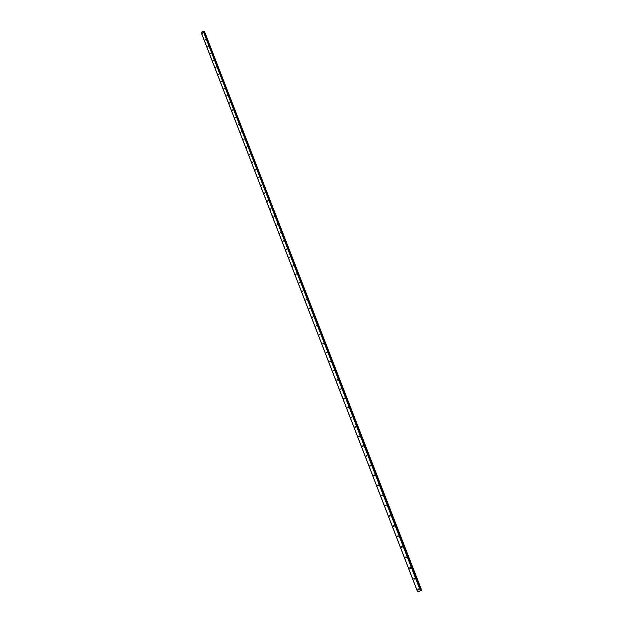 <?xml version="1.0" encoding="UTF-8"?>
<svg xmlns="http://www.w3.org/2000/svg" width="623" height="623" viewBox="0 0 623 623"><rect width="100%" height="100%" fill="white"/><g stroke="black" fill="none" stroke-linecap="round" stroke-linejoin="round"><path stroke-width="0.93" d="M417.885 589.646L418.461 588.93L418.788 589.28L418.204 589.997L417.885 589.646M418.812 589.693L418.578 588.992M413.703 578.845L414.287 578.136L414.599 578.479L414.015 579.188L413.703 578.845M414.622 578.899L414.396 578.206M409.552 568.137L410.136 567.428L410.448 567.763L409.856 568.472L409.552 568.137M410.464 568.199L410.261 567.498M405.433 557.515L406.025 556.806L406.328 557.141L405.737 557.85L405.433 557.515M406.336 557.577L406.149 556.884M401.352 546.978L401.952 546.278L402.24 546.597L401.648 547.306L401.352 546.978M402.248 547.049L402.076 546.363M397.303 536.528L397.902 535.827L398.183 536.146L397.591 536.847L397.303 536.528M398.19 536.598L398.035 535.92M393.292 526.162L393.884 525.462L394.164 525.773L393.565 526.474L393.292 526.162M394.164 526.233L394.024 525.555M389.305 515.875L390.169 515.486L389.305 515.875M390.169 515.945L390.045 515.283M385.349 505.674L386.213 505.276L385.349 505.674M386.205 505.744L386.096 505.089M381.432 495.55L382.288 495.153L381.432 495.55M382.273 495.628L382.179 494.974M377.538 485.504L378.395 485.107L377.538 485.504M378.379 485.582L378.301 484.943M373.683 475.536L374.524 475.139L373.683 475.536M374.509 475.622L374.446 474.991M369.852 465.654L370.693 465.249L369.852 465.654M370.669 465.731L370.615 465.116M366.051 455.841L366.885 455.436L366.051 455.841M366.861 455.919L366.822 455.312M362.282 446.107L363.108 445.694L362.282 446.107M363.084 446.185L363.061 445.593M358.536 436.45L359.362 436.038L358.536 436.45M359.339 436.528L359.323 435.944M354.83 426.872L355.647 426.451L354.83 426.872M355.616 426.942L355.608 426.373M351.146 417.355L351.956 416.935L351.146 417.355M351.925 417.426L351.933 416.88M347.486 407.917L348.296 407.497L347.486 407.917M348.265 407.987L348.28 407.458M343.857 398.556L344.667 398.128L343.857 398.556M344.636 398.619L344.651 398.105M340.259 389.258L341.061 388.83L340.259 389.258M341.03 389.32L341.054 388.822M336.685 380.038L337.479 379.602L336.685 380.038M337.448 380.092L337.487 379.609M333.141 370.88L333.928 370.444L333.141 370.88M333.897 370.926L333.936 370.475M329.622 361.792L330.408 361.356L329.622 361.792M330.377 361.838L330.424 361.402M326.125 352.774L326.911 352.338L326.125 352.774M326.88 352.813L326.927 352.4M322.659 343.826L323.438 343.382L322.659 343.826M323.407 343.849L323.462 343.46M319.217 334.94L319.825 334.286L319.217 334.94M315.799 326.117L316.57 325.673L315.799 326.117M312.411 317.364L313.019 316.718L312.411 317.364M309.039 308.673L309.647 308.027L309.039 308.673M305.698 300.052L306.306 299.398L305.698 300.052M302.381 291.486L302.988 290.84L302.381 291.486M299.087 282.982L299.694 282.336L299.087 282.982M295.816 274.541L296.423 273.902L295.816 274.541M292.576 266.161L293.176 265.523L292.576 266.161M289.352 257.844L289.952 257.206L289.352 257.844M286.152 249.582L286.751 248.943L286.152 249.582M282.974 241.381L283.574 240.743L282.974 241.381M279.82 233.243L280.42 232.605L279.82 233.243M276.69 225.152L277.282 224.514L276.69 225.152M273.575 217.123L274.175 216.493L273.575 217.123M270.491 209.157L271.083 208.518L270.491 209.157M267.423 201.237L268.015 200.606L267.423 201.237M264.378 193.379L264.97 192.741L264.378 193.379M261.356 185.568L261.94 184.938L261.356 185.568M258.35 177.82L258.942 177.189L258.35 177.82M255.368 170.118L255.952 169.487L255.368 170.118M252.408 162.478L252.993 161.848L252.408 162.478M249.465 154.878L250.049 154.255L249.465 154.878M246.544 147.34L247.129 146.709L246.544 147.34M243.64 139.848L244.224 139.225L243.64 139.848M240.758 132.411L241.342 131.788L240.758 132.411M237.9 125.021L238.477 124.398L237.9 125.021M235.058 117.685L235.634 117.062L235.058 117.685M232.231 110.396L232.807 109.773L232.231 110.396M229.428 103.153L229.996 102.53L229.428 103.153M226.64 95.958L227.208 95.335L226.64 95.958M223.875 88.816L224.444 88.193L223.875 88.816M221.118 81.714L221.687 81.099L221.118 81.714M218.393 74.667L218.953 74.044L218.393 74.667M215.675 67.666L216.243 67.043L215.675 67.666M212.98 60.704L213.541 60.088L212.98 60.704M210.301 53.788L210.862 53.173L210.301 53.788M207.646 46.92L208.199 46.304L207.646 46.92M204.998 40.098L205.559 39.483L204.998 40.098M202.374 33.323L202.927 32.708L202.374 33.323M417.605 591.85L201.291 32.832L203.199 31.181L420.65 590.659L421.553 590.347L417.605 591.85L420.86 590.557L203.635 31.282M203.877 31.874L421.055 590.518M204.609 31.828L421.537 590.355L204.624 31.843L204.033 31.843M203.394 31.15L420.657 590.659M203.199 31.181L420.4 590.721M204.087 31.843L421.109 590.495M421.545 590.347L204.437 31.773M390.076 516.093L389.593 516.187M393.565 526.466L394.079 526.373M397.599 536.847L398.105 536.73M401.648 547.306L402.17 547.181M201.307 32.7L417.675 591.819M203.892 31.866L420.883 590.581L203.659 31.314M204.399 31.789L421.475 590.355M204.469 31.765L421.561 590.324M204.515 31.773L421.615 590.308M351.349 417.612L351.746 417.612M355.04 427.121L355.445 427.121M362.5 446.38L362.936 446.356M366.277 456.114L366.721 456.091M370.085 465.926L370.537 465.895M373.925 475.824L374.384 475.777M377.787 485.792L378.262 485.738M381.681 495.838L382.164 495.776M385.614 505.969L386.104 505.892M405.737 557.85L406.274 557.71M409.856 568.472L410.401 568.324M414.015 579.188L414.568 579.024M418.204 589.997L418.765 589.81M204.624 31.843L421.709 590.277"/></g></svg>
